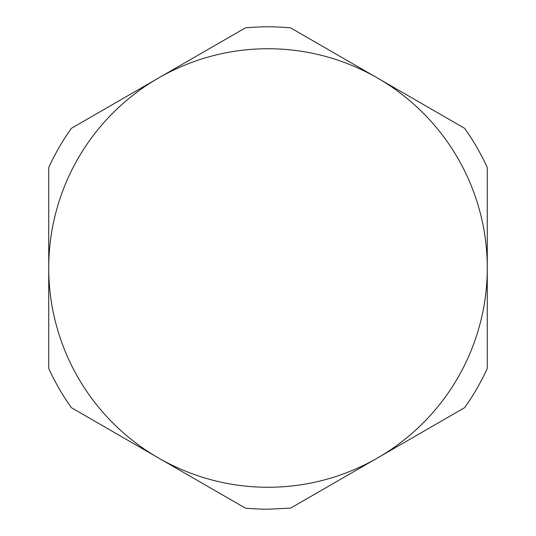 <?xml version="1.0" encoding="UTF-8"?>
<svg xmlns="http://www.w3.org/2000/svg" width="536" height="536" viewBox="0 0 536 536"><rect width="100%" height="100%" fill="white"/><g stroke="black" fill="none" stroke-linecap="round" stroke-linejoin="round"><path stroke-width="0.8" d="M377.625 78.102A219.271 219.271 0 0 0 48.729 268L48.729 368.487A241.2 241.2 0 0 0 71.342 407.655L158.355 457.891A219.271 219.271 0 0 1 48.729 268L48.729 167.513A241.2 241.2 0 0 1 71.342 128.345L245.388 27.865A241.2 241.2 0 0 1 290.613 27.865L464.658 128.345A241.2 241.2 0 0 1 487.271 167.513L487.271 368.487A241.2 241.2 0 0 1 464.658 407.655L290.613 508.135L268 509.2A241.2 241.2 0 0 1 245.388 508.135L158.355 457.891M377.646 78.109A219.271 219.271 0 0 1 377.639 457.898A219.271 219.271 0 0 1 158.375 457.898"/></g></svg>
